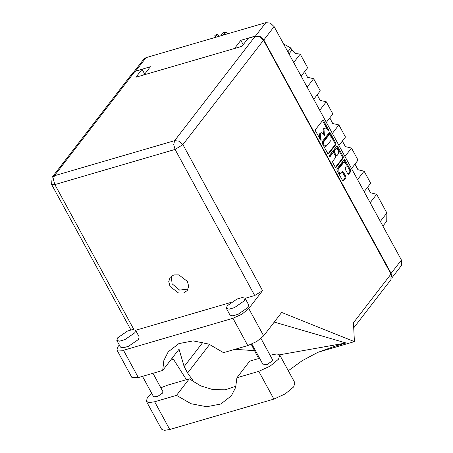 <?xml version="1.0" encoding="UTF-8"?>
<svg xmlns="http://www.w3.org/2000/svg" width="453" height="453" viewBox="0 0 453 453"><rect width="100%" height="100%" fill="white"/><g stroke="black" fill="none" stroke-linecap="round" stroke-linejoin="round"><path stroke-width="0.68" d="M348.238 174.36L348.646 174.241L347.768 173.89L345.367 169.484L345.294 168.091L346.086 167.061L346.109 163.799L344.031 162.044L342.689 162.644L337.921 168.816L337.904 172.089M337.921 168.816L338.776 168.567L338.974 172.293L340.837 173.584L342.723 171.528L343.419 172.01L345.82 176.415L345.894 177.808L343.442 180.985L342.564 180.634L336.953 170.339L336.879 168.946L344.297 159.439L344.988 159.926L350.605 170.22L350.679 171.613L348.646 174.241M329.41 156.506L330.027 156.755L333.08 152.797L333.957 153.148L335.548 156.07L335.622 157.463L332.689 161.268L332.762 162.661L335.169 167.066L335.86 167.548L343.278 158.046L343.204 156.653L337.593 146.359L336.896 145.872L329.359 155.532L329.41 156.506M344.031 162.044L338.776 168.567M328.646 153.85L335.883 144.479L335.809 143.086L330.197 132.791L329.501 132.304L322.083 141.812L322.157 143.205L327.768 153.499L328.646 153.85L328.238 153.969M134.054 71.75L143.805 59.117L146.03 57.639L265.837 22.65L270.469 23.171L274.144 26.614L401.409 260.033L401.335 265.617L391.681 278.125M391.805 277.185L391.092 273.402L263.827 39.983L260.152 36.534L255.52 36.019L240.809 40.311L234.518 48.465M327.394 129.416L328.538 130.957L328.612 129.886L323.561 120.617L322.864 120.136L315.447 129.637L315.52 131.03L321.064 140.64L321.137 139.575L320.481 138.375L320.248 133.912L321.437 132.718L323.657 134.258L324.801 135.798L324.875 134.728L324.223 133.533L323.986 129.071L325.175 127.871L327.394 129.416M144.122 74.864L150.419 66.71L134.569 71.512M240.809 40.311L243.199 44.694M283.567 43.89L290.798 48.046L291.913 50.096L295.594 53.539L300.22 54.054L307.661 67.701L301.149 76.138M293.708 62.491L300.22 54.054M307.157 87.157L313.669 78.72L307.53 77.27L304.575 71.699M313.748 99.247L320.26 90.81L313.669 78.72M319.756 110.272L326.268 101.834L320.129 100.385L317.174 94.813M326.347 122.361L332.859 113.924L326.268 101.834M332.36 133.38L338.872 124.943L332.729 123.493L329.773 117.922M338.952 145.47L345.463 137.032L338.872 124.943M344.96 156.495L351.471 148.057L345.333 146.608L342.372 141.036M351.551 168.578L358.063 160.147L351.471 148.057M357.559 179.603L364.07 171.166L357.932 169.716L354.976 164.145M364.15 191.693L370.662 183.255L364.07 171.166M370.158 202.712L376.67 194.275L370.531 192.825L367.576 187.253M380.361 221.426L386.873 212.989L376.67 194.275M386.873 212.989L386.766 221.092L382.904 226.092M325.175 127.871L323.731 128.539L324.586 128.29M323.385 133.816L323.131 129.32L323.731 128.539M321.437 132.718L320.577 132.967L319.994 133.386L320.849 133.131M319.393 138.131L319.393 134.167L319.994 133.386M327.123 128.969L322.462 120.549M328.012 153.816L335.027 144.728L334.954 143.335L331.081 136.234M330.022 134.286L329.099 132.718M330.158 134.479L329.541 134.23L323.193 142.457L323.935 144.7L326.154 146.245L331.081 140.203L330.843 135.741L330.158 134.479M328.969 134.399L329.541 134.23M322.287 143.442L322.338 142.706L328.685 134.479M323.351 145.396L325.299 146.495L326.154 146.245M336.5 146.285L342.349 156.902L343.204 156.653M335.407 167.384L342.423 158.295L342.349 156.902M333.261 152.667L332.225 153.046L329.473 156.608M338.668 153.522L338.691 150.26L336.613 148.505L334.444 151.025L334.518 152.418L336.115 155.345L336.811 155.826L338.668 153.522M336.613 148.505L335.758 148.754L335.271 149.105L336.126 148.856M333.799 152.91L333.589 151.279L335.271 149.105M335.418 155.832L336.811 155.826M338.374 172.944L339.982 173.833L340.837 173.584M342.802 180.951L345.039 178.057L344.965 176.664L342.321 171.936M345.639 162.933L343.895 159.852M348.006 174.212L349.824 171.863L349.75 170.47L346.103 163.788M270.084 355.214L276.987 353.918L279.761 355.107L278.516 359.161L270.096 366.154L258.788 371.335L236.902 377.728L249.677 361.177L259.626 358.272M279.761 355.107L294.88 382.842L293.64 386.896L285.214 393.889L273.906 399.065L169.75 429.484L164.326 430.35L161.551 429.161L146.432 401.432L147.197 398.04L151.778 393.385M117.638 337.83L116.84 340.43L119.581 341.154L124.869 339.631L134.745 332.836L135.538 330.231L132.803 329.507L127.508 331.03L117.638 337.83M116.84 340.43L120.475 347.094L123.216 347.819L128.505 346.302L138.375 339.501L139.173 336.902L135.538 330.231M227.185 305.837L226.392 308.436L229.127 309.161L234.422 307.644L244.292 300.843L245.09 298.244L242.349 297.513L237.061 299.037L227.185 305.837M226.392 308.436L230.022 315.101L232.763 315.832L238.057 314.308L247.927 307.508L248.725 304.909L245.09 298.244M187.4 281.415L178.844 274.875L173.856 274.909L170.164 277.344L168.743 281.59L170.039 286.483L178.595 293.017L183.584 292.983L187.276 290.554L188.697 286.302L187.4 281.415M188.125 289.093L179.643 290.084L172.089 283.833L171.359 276.149M260.979 338.504L272.547 359.722L272.145 361.024L267.213 364.422L263.193 364.824L251.885 344.07M152.95 373.289L162.995 391.715L162.599 393.017L157.661 396.415L153.646 396.811L142.485 376.341M232.944 318.295L241.998 314.144L248.754 308.544L262.553 290.667L254.711 295.503L175.084 149.456L54.847 184.569L53.465 179.711L54.383 175.77L52.157 177.248L132.746 72.854L134.966 71.376L54.383 175.77L174.62 140.657L255.203 36.263L259.835 36.784L263.51 40.226L391.018 274.093L353.431 322.785L354.427 341.624L281.67 312.457L263.629 335.832L256.879 341.432L247.819 345.582L232.944 318.295L123.482 350.26L116.914 349.999L117.91 346.749L119.303 344.943M254.711 295.503L245.118 298.3M230.939 302.445L135.572 330.294M247.819 345.582L223.505 352.683L208.895 344.099L193.176 340.905L178.861 343.617L168.244 351.805L163.861 360.395L162.672 370.446L138.358 377.547L131.789 377.292L116.914 349.999M288.301 370.769L302.111 360.781L317.649 352.451L334.892 346.234L346.001 342.989L274.224 322.106M173.839 359.892L171.534 358.969M354.427 341.624L318.244 352.191M194.224 382.349L187.621 373.006L184.133 366.602L179.054 349.229L162.672 370.446M143.476 75.056L144.484 73.748L142.066 69.303L134.966 71.376M255.203 36.263L248.108 38.335L241.964 46.291L135.923 77.259L142.066 69.303M391.018 274.093L390.945 279.677L353.697 327.921M236.693 348.833L236.206 349.467M235.056 349.308L254.756 350.679M172.474 357.751L186.387 379.659M251.228 344.359L258.595 358.572M279.569 354.829L346.001 342.989M160.849 387.774L167.406 385.203L189.292 378.81L176.517 395.361L154.626 401.754L149.201 402.615L146.432 401.432M176.517 395.361L191.07 403.725L206.647 406.76L220.804 403.997L231.313 395.86L235.622 387.496L236.902 377.728M189.292 378.81L200.753 385.888L213.187 389.682L225.334 389.807L235.973 386.25M214.818 35.47L217.497 34.071L214.807 37.554M222.853 35.204L225.152 32.225L223.482 32.322L220.792 35.804M225.152 32.225L225.804 32.378L223.844 34.915M228.493 33.556L225.804 32.378M217.497 34.071L219.093 36.302M329.739 156.84L330.027 156.755M274.144 26.614L263.827 39.983M391.092 273.402L401.409 260.033M255.52 36.019L265.837 22.65M146.03 57.639L135.707 71.008M290.798 48.046L287.887 51.818M289.003 53.862L291.913 50.096M323.131 129.32L323.986 129.071M323.368 133.782L324.223 133.533M324.048 134.971L324.875 134.728M319.393 134.167L320.248 133.912M319.654 138.612L320.481 138.375M320.311 139.813L321.137 139.575M322.706 120.866L323.561 120.617M327.785 130.13L328.612 129.886M335.027 144.728L335.883 144.479M329.342 133.04L330.197 132.791M334.954 143.335L335.809 143.086M322.338 142.706L323.193 142.457M322.411 143.675L323.244 143.431M323.102 144.943L323.935 144.7M336.738 146.608L337.593 146.359M342.423 158.295L343.278 158.046M335.639 167.536L336.047 167.417M332.225 153.046L333.08 152.797M333.589 151.279L334.444 151.025M333.663 152.672L334.518 152.418M335.288 155.583L336.115 155.345M342.689 162.644L343.544 162.395M342.564 172.259L343.419 172.01M344.965 176.664L345.82 176.415M345.039 178.057L345.894 177.808M343.034 181.104L343.442 180.985M344.133 160.175L344.988 159.926M349.75 170.47L350.605 170.22M349.824 171.863L350.679 171.613M52.157 177.248L51.591 184.445L54.847 184.569L133.85 329.478M248.754 308.544L263.629 335.832M263.51 40.226L182.927 144.62L262.553 290.667M123.482 350.26L138.358 377.547M202.961 342.213L184.133 366.602M209.694 344.416L187.621 373.006M175.084 149.456L182.927 144.62L179.246 141.177L174.62 140.657L173.703 144.598L175.084 149.456M154.626 401.754L169.75 429.484M258.788 371.335L273.906 399.065M328.816 134.388L329.671 134.139M51.591 184.445L130.877 329.863"/></g></svg>
